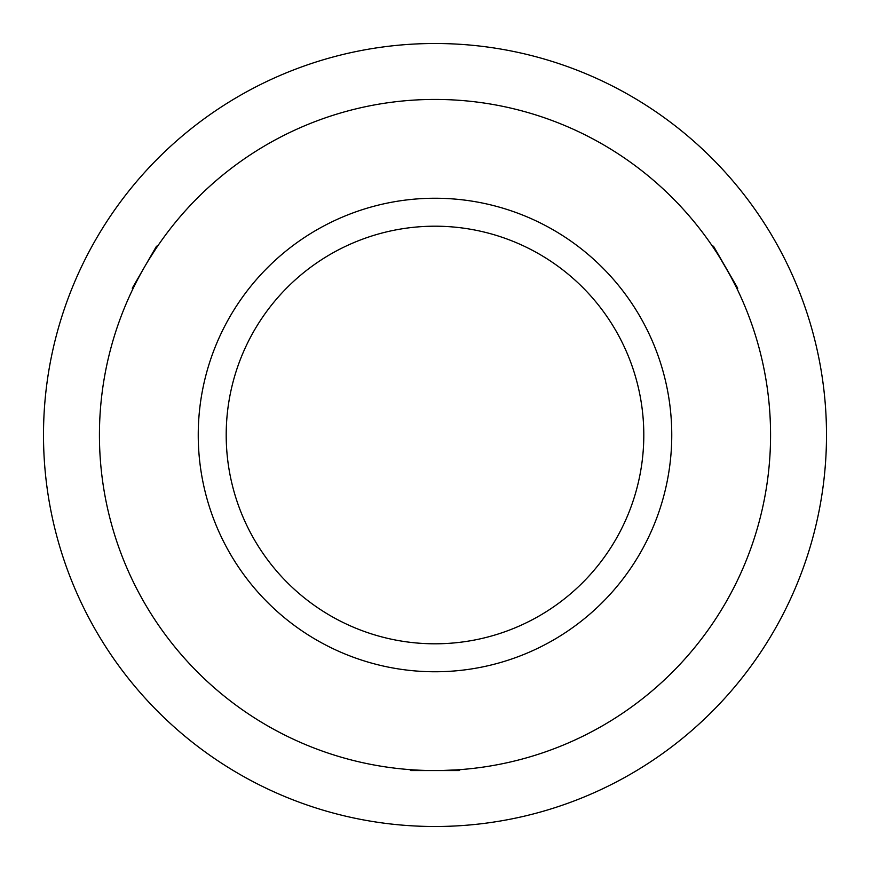 <?xml version="1.0" encoding="UTF-8"?>
<svg xmlns="http://www.w3.org/2000/svg" width="870" height="870" viewBox="0 0 870 870"><rect width="100%" height="100%" fill="white"/><g stroke="black" fill="none" stroke-linecap="round" stroke-linejoin="round"><path stroke-width="1.3" d="M134.23 286.197L136.209 282.261M148.89 259.641L155.752 248.918M460.165 769.624L459.219 770.57L435 770.57A335.57 335.57 0 0 1 99.43 435A335.57 335.57 0 0 1 435 99.43A335.57 335.57 0 0 1 770.57 435A335.57 335.57 0 0 1 435 770.57L410.781 770.57L409.835 769.624M729.919 274.909L736.564 287.796C738.054 288.633 713.313 245.775 713.259 247.439L716.673 252.604M458.305 769.765L456.663 769.874M456.532 769.885L441.384 770.515M770.57 435A335.57 335.57 0 0 0 435 99.43A335.57 335.57 0 0 0 99.43 435A335.57 335.57 0 0 0 435 770.57A335.57 335.57 0 0 0 770.57 435M671.76 435A236.76 236.76 0 0 0 435 198.24A236.76 236.76 0 0 0 198.24 435A236.76 236.76 0 0 0 435 671.76A236.76 236.76 0 0 0 671.76 435M226.2 435A208.8 208.8 0 0 0 435 643.8A208.8 208.8 0 0 0 643.8 435A208.8 208.8 0 0 0 435 226.2A208.8 208.8 0 0 0 226.2 435M132.621 289.482L132.284 288.188L156.491 246.243L157.785 245.895M712.215 245.895L713.509 246.243L737.716 288.188L737.379 289.482M826.5 435A391.5 391.5 0 0 1 435 826.5A391.5 391.5 0 0 1 43.5 435A391.5 391.5 0 0 1 435 43.5A391.5 391.5 0 0 1 826.5 435"/></g></svg>
